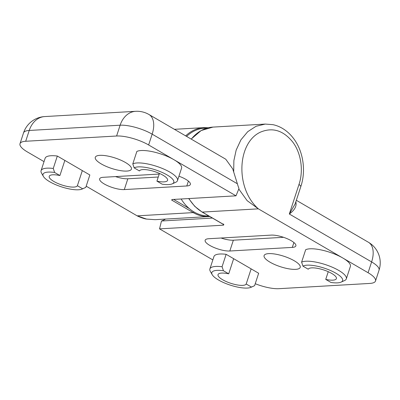 <?xml version="1.0" encoding="UTF-8"?>
<svg xmlns="http://www.w3.org/2000/svg" width="400" height="400" viewBox="0 0 400 400"><rect width="100%" height="100%" fill="white"/><g stroke="black" fill="none" stroke-linecap="round" stroke-linejoin="round"><path stroke-width="0.6" d="M43.385 176.395L41.5 173.06A24.35 7.06 18.1 0 1 41.075 170.67A24.35 7.06 18.1 0 1 46.915 168.165A24.35 7.06 18.1 0 1 53.26 168.465L54.64 172.485A21.38 6.2 -161.9 0 0 43.385 176.395A21.38 6.2 -161.9 0 0 49.7 181.725A21.38 6.2 -161.9 0 0 82.12 189.055A21.38 6.2 -161.9 0 0 82.635 188.78L85.785 187.4A24.35 7.06 18.1 0 1 85.615 187.48L82.12 189.055M156.915 181.125L162.175 184.185A21.38 6.2 -161.9 0 0 172.26 183.845A21.38 6.2 -161.9 0 0 160.805 171.845A21.38 6.2 -161.9 0 0 134.18 167.89L139.435 170.95A14.85 4.305 18.1 0 1 142.93 169.59A14.85 4.305 18.1 0 1 159.17 173.29A14.85 4.305 18.1 0 1 167.59 180.345A14.85 4.305 18.1 0 1 164.03 181.875A14.85 4.305 18.1 0 1 156.915 181.125L159.44 173.41M134.18 167.89L132.795 163.87A24.35 7.06 18.1 0 1 137.06 162.955A24.35 7.06 18.1 0 1 163.69 169.025A24.35 7.06 18.1 0 1 177.505 180.595A24.35 7.06 18.1 0 1 175.755 182.275L172.26 183.845M177.505 180.595L181.57 168.17A24.35 7.06 -161.9 0 0 173.95 159.705A24.35 7.06 -161.9 0 0 141.12 150.53A24.35 7.06 -161.9 0 0 136.855 151.44L132.795 163.87M82.635 188.78L77.38 185.72A14.85 4.305 18.1 0 1 73.89 187.08A14.85 4.305 18.1 0 1 57.65 183.38A14.85 4.305 18.1 0 1 49.225 176.325A14.85 4.305 18.1 0 1 52.785 174.795A14.85 4.305 18.1 0 1 59.9 175.545L64.845 160.415L57.32 156.035A24.35 7.06 -161.9 0 0 50.98 155.74A24.35 7.06 -161.9 0 0 45.135 158.245L41.075 170.67M85.785 187.4L89.845 174.975L64.845 160.415M155.115 219.675L146.45 219.075C143.46 218.67 138.29 216.505 137.16 215.85L146.51 219.065L155.115 219.675L209.025 216.56A44.545 34.27 -93.3 0 1 193.215 212.61L137.16 215.85L86.185 186.175M126.855 171.07A19.005 5.51 -161.9 0 0 131.415 169.11A19.005 5.51 -161.9 0 0 120.635 160.08A19.005 5.51 -161.9 0 0 99.845 155.345A19.005 5.51 -161.9 0 0 95.285 157.305A19.005 5.51 -161.9 0 0 106.07 166.335A19.005 5.51 -161.9 0 0 126.855 171.07M159.225 174.06L103.205 177.3A14.85 4.305 -161.9 0 0 99.645 178.825A14.85 4.305 -161.9 0 0 108.07 185.885A14.85 4.305 -161.9 0 0 124.31 189.585L186.8 185.97A14.85 4.305 -161.9 0 0 190.365 184.44A14.85 4.305 -161.9 0 0 178.945 176.2M235.99 195.825L238.98 188.555A47.515 36.555 -93.3 0 1 237.37 183.765L152.16 134.16L148.63 144.965L235.99 195.825L172.115 199.515L171.62 200.04L172.115 199.515M148.63 144.965A23.755 6.89 -161.9 0 0 116.6 136.01L25.7 141.265A23.755 6.89 -161.9 0 0 20 143.71A23.755 6.89 -161.9 0 0 27.43 151.965L44.03 161.63M116.6 136.01L120.13 125.205A23.755 6.89 -161.9 0 1 152.16 134.16A23.755 13.52 -59.8 0 0 148.965 114.505L225.755 159.21L232.725 168.895L237.37 183.765M53.26 168.465L57.32 156.035M77.38 185.72L82.325 170.595M59.9 175.545L54.64 172.485M115.525 176.585A14.85 4.305 -161.9 0 0 127.84 178.775L158.26 177.02M172.535 199.49L171.62 200.04L193.215 212.61A1.19 0.675 120.2 0 0 194.08 211.985M335.925 273.225A21.38 6.2 -161.9 0 0 302.99 266.17L301.605 262.15A24.35 7.06 18.1 0 1 305.87 261.235A24.35 7.06 18.1 0 1 338.7 270.41A24.35 7.06 18.1 0 1 346.32 278.875A24.35 7.06 18.1 0 1 344.565 280.555L341.075 282.125A21.38 6.2 -161.9 0 0 335.925 273.225M222.07 266.745L223.455 270.765A21.38 6.2 -161.9 0 0 212.2 274.675A21.38 6.2 -161.9 0 0 230.225 285.11A21.38 6.2 -161.9 0 0 250.935 287.335A21.38 6.2 -161.9 0 0 251.45 287.06L246.19 284A14.85 4.305 18.1 0 1 242.7 285.36A14.85 4.305 18.1 0 1 226.46 281.66A14.85 4.305 18.1 0 1 218.035 274.605A14.85 4.305 18.1 0 1 221.6 273.075A14.85 4.305 18.1 0 1 228.71 273.825L233.655 258.695L226.135 254.315A24.35 7.06 -161.9 0 0 219.79 254.02A24.35 7.06 -161.9 0 0 213.95 256.525L209.885 268.95A24.35 7.06 18.1 0 1 215.73 266.445A24.35 7.06 18.1 0 1 222.07 266.745L226.135 254.315M251.45 287.06L254.595 285.68A24.35 7.06 18.1 0 1 254.425 285.76L250.935 287.335M254.595 285.68L258.66 273.255L233.655 258.695M212.2 274.675L210.31 271.34A24.35 7.06 18.1 0 1 209.885 268.95M302.99 266.17L308.245 269.23A14.85 4.305 18.1 0 1 311.74 267.87A14.85 4.305 18.1 0 1 327.98 271.57A14.85 4.305 18.1 0 1 336.405 278.625A14.85 4.305 18.1 0 1 332.84 280.155A14.85 4.305 18.1 0 1 325.73 279.405L328.25 271.69M346.32 278.875L350.38 266.45A24.35 7.06 -161.9 0 0 342.765 257.985L368.085 272.73L371.615 261.925L289.32 214.01L295.17 203.87L300.89 186.36L299.035 184.295C303.71 170.49 301.09 153.01 292.705 141.995C283.23 130.325 272.435 127.06 260.32 132.2C237.02 142.995 235.2 188.46 258.355 208.845L247.145 200.655L238.79 189.02M301.605 262.15L305.67 249.72A24.35 7.06 18.1 0 1 309.93 248.81A24.35 7.06 18.1 0 1 342.765 257.985L258.355 208.845L202.305 212.085L223.895 224.655L223.4 225.18L223.46 223.975M233.71 171.535L233.875 160.655L236.16 150.115L240.945 139.81L247.745 131.665L256.05 126.285L265.245 124.075L212.98 127.095A44.545 34.27 86.7 0 0 191.285 139.14M268.66 253.625A19.005 5.51 -161.9 0 0 264.1 255.585A19.005 5.51 -161.9 0 0 274.88 264.615A19.005 5.51 -161.9 0 0 295.67 269.35A19.005 5.51 -161.9 0 0 300.23 267.39A19.005 5.51 -161.9 0 0 289.445 258.36A19.005 5.51 -161.9 0 0 268.66 253.625M292.31 247.395A14.85 4.305 -161.9 0 0 295.87 245.865A14.85 4.305 -161.9 0 0 287.445 238.81A14.85 4.305 -161.9 0 0 271.205 235.11L208.715 238.725A14.85 4.305 -161.9 0 0 205.15 240.25A14.85 4.305 -161.9 0 0 213.575 247.31A14.85 4.305 -161.9 0 0 229.815 251.01L292.31 247.395L293.9 242.53M212.84 259.91L159.525 228.87L223.4 225.18M255.235 283.72A23.755 6.89 -161.9 0 0 278.915 288.685L369.815 283.43A23.755 6.89 -161.9 0 0 375.515 280.985A23.755 6.89 -161.9 0 0 368.085 272.73M159.525 228.87L161.485 221A47.515 36.555 86.7 0 0 165.21 219.315M161.485 221L212.41 218.055M295.835 201.82A23.755 13.52 120.2 0 1 295.865 201.88C296.86 206.1 294.675 210.14 289.32 214.01L299.035 184.295M325.73 279.405L330.985 282.465A21.38 6.2 -161.9 0 0 341.075 282.125M246.19 284L251.135 268.875M228.71 273.825L223.455 270.765M221.035 238.01A14.85 4.305 -161.9 0 0 233.35 240.2L283.525 237.305M207.395 128.01L204.68 128.17A43.95 33.815 86.7 0 0 186.595 136.41M181.13 198.995A43.95 33.815 86.7 0 0 193.855 211.855A43.95 33.815 86.7 0 0 208.81 215.96M173.615 199.43L189.205 208.505M185.665 135.87A44.545 34.27 -93.3 0 1 203.89 127.62L174.42 129.32M148.965 114.505A23.755 23.755 0 0 0 135.64 111.315A23.755 18.28 -93.3 0 0 120.13 125.205L29.23 130.46L25.7 141.265M135.64 111.315L44.745 116.57A23.755 18.28 -93.3 0 0 29.23 130.46A23.755 6.89 -161.9 0 0 23.53 132.905L20 143.71M127.84 178.775L124.31 189.585M188.395 181.105L186.8 185.97M188.905 198.545A44.545 34.27 86.7 0 0 202.305 212.085A1.19 0.675 -59.8 0 1 202.06 212.03L194.74 206.33L188.67 198.56M375.515 280.985L379.05 270.18A23.755 6.89 -161.9 0 0 371.615 261.925A23.755 13.52 -59.8 0 0 368.42 242.265L296.335 200.3M233.35 240.2L229.815 251.01M44.745 116.57A23.755 23.755 0 0 0 23.53 132.905M209.025 216.56L209.75 216.51M208.455 127.745L203.89 127.62M379.05 270.18A23.755 23.755 0 0 0 368.42 242.265M300.89 186.36C306.285 170.18 302.995 150.605 293.405 138.3C290.7 134.74 287.595 131.78 284.095 129.43C280.615 127.1 276.905 125.515 272.975 124.67L265.24 124.075M223.645 224.595L202.06 212.03M191.16 139.07L201.17 130.545L212.98 127.095"/></g></svg>
